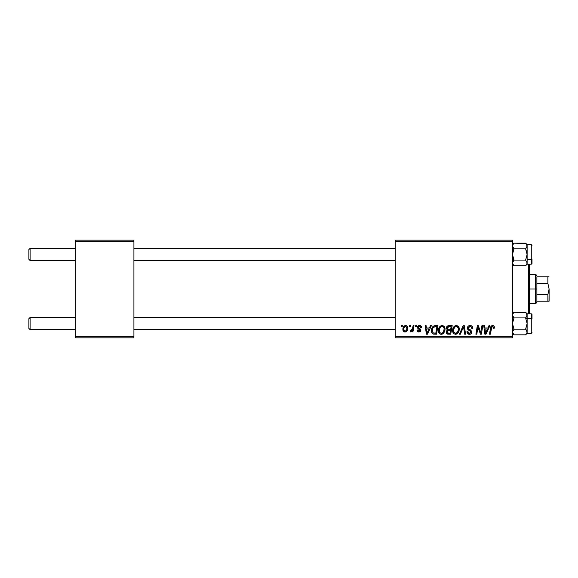 <?xml version="1.0" encoding="UTF-8"?>
<svg xmlns="http://www.w3.org/2000/svg" width="578" height="578" viewBox="0 0 578 578"><rect width="100%" height="100%" fill="white"/><g stroke="black" fill="none" stroke-linecap="round" stroke-linejoin="round"><path stroke-width="0.87" d="M395.236 240.152L512.469 240.152L512.469 241.373L395.236 241.373L395.236 336.627L512.469 336.627L512.469 240.152L395.236 240.152L395.236 241.373L395.236 240.152M438.42 330.486L438.926 327.979L440.523 326.014L442.799 325.602L444.46 326.859L445.074 328.889L444.822 331.216L442.791 333.954L441.202 334.286L439.793 333.788L438.774 332.466L438.42 330.486C438.362 332.653 439.345 333.925 441.375 334.294L443.911 333L445.082 329.222C445.096 327.112 444.114 325.884 442.148 325.522L442.148 325.522C439.648 326.115 438.406 327.769 438.42 330.486M430.473 325.631L429.418 327.964L430.473 325.631L431.434 325.631L427.46 334.185L426.376 334.185L425.206 325.631L426.102 325.631L426.383 327.964L429.418 327.964L426.383 327.964L426.102 325.631L425.206 325.631L426.376 334.185L427.46 334.185L431.434 325.631L430.473 325.631L431.434 325.631L427.46 334.185L426.376 334.185L425.206 325.631L426.102 325.631M494.327 327.993L494.371 327.408C494.363 326.223 493.785 325.595 492.622 325.522L494.154 326.339L494.291 328.188L493.402 328.297L492.947 326.592L491.835 326.845L490.375 334.185L489.472 334.185L490.809 326.859L491.546 325.848L492.622 325.522C491.336 325.732 490.635 326.527 490.534 327.914L489.472 334.185L490.375 334.185L491.401 328.131L492.564 326.519L493.482 327.553L493.402 328.297L494.291 328.188L494.371 327.408L494.291 328.188L493.402 328.297L493.439 327.177L493.431 328.116M470.08 325.522C468.447 325.595 467.559 326.433 467.392 328.037L468.18 326.194L470.355 325.53L472.118 326.295L472.725 328.42L471.836 328.521L471.547 327.162L470.478 326.556L469.098 326.707L468.317 327.639L468.577 328.774L471.691 331.208L471.677 332.935L470.788 333.976L468.953 334.257L467.349 333.224L466.952 331.627L467.84 331.541L468.101 332.639L469.155 333.275L470.492 333.007L470.947 332.075L470.615 331.317L467.942 329.67L467.392 328.037L470.947 332.075L469.473 333.296L467.84 331.541L466.945 331.815C467.067 333.376 467.898 334.2 469.444 334.294C470.925 334.243 471.72 333.484 471.836 332.025L470.832 330.154L468.512 328.701L468.281 327.95L470.015 326.519L471.612 327.264L471.836 328.521L472.725 328.42C472.753 326.584 471.872 325.616 470.08 325.522L470.362 325.53M460.363 334.185L459.409 334.185L463.144 325.631L464.279 325.631L465.586 334.185L464.683 334.185L463.563 326.852L460.363 334.185L459.409 334.185L460.363 334.185L463.563 326.852L464.683 334.185L465.586 334.185L464.279 325.631L463.144 325.631L464.279 325.631L465.586 334.185L464.683 334.185M452.632 330.486L453.138 327.979L454.734 326.014L457.01 325.602L458.672 326.859L459.279 328.889L459.033 331.216L457.003 333.954L455.413 334.286L454.005 333.788L452.979 332.466L452.632 330.486C452.574 332.653 453.557 333.925 455.58 334.294L458.123 333L459.293 329.222C459.3 327.112 458.325 325.884 456.36 325.522L456.36 325.522C453.86 326.115 452.617 327.769 452.632 330.486L452.632 330.486M401.248 326.852L401.457 325.631L402.346 325.631L402.158 326.852L401.248 326.852L402.158 326.852L402.346 325.631L401.457 325.631L402.346 325.631L402.158 326.852L401.248 326.852L401.457 325.631L401.248 326.852M446.317 328.564L446.7 326.859L447.784 325.84L452.184 325.631L450.739 334.185L447.517 334.084L446.462 333.275L446.252 331.476L447.372 330.016L446.303 328.29L447.372 330.016L446.194 332.104L447.372 334.041L450.739 334.185L452.184 325.631L448.766 325.631L452.184 325.631L450.739 334.185L447.372 334.041M488.974 325.631L487.926 327.964L488.974 325.631L489.934 325.631L485.968 334.185L484.877 334.185L483.707 325.631L484.602 325.631L484.891 327.964L487.926 327.964L484.891 327.964L484.602 325.631L483.707 325.631L484.877 334.185L485.968 334.185L489.934 325.631L488.974 325.631L489.934 325.631L485.968 334.185L484.877 334.185L483.707 325.631L484.602 325.631M481.012 330.847L481.929 325.631L481.012 330.847L481.929 325.631L482.825 325.631L481.366 334.185L480.426 334.185L477.984 326.931L476.792 334.185L475.889 334.185L477.341 325.631L478.273 325.631L480.737 332.877L481.012 330.847L480.737 332.877L478.273 325.631L477.341 325.631L475.889 334.185L476.792 334.185L477.984 326.931L480.426 334.185L481.366 334.185L482.825 325.631L481.929 325.631L482.825 325.631L481.366 334.185L480.426 334.185M417.598 326.592L419.534 325.522L420.372 325.645L421.311 326.339L421.658 327.74L420.77 327.856L420.155 326.462L418.696 326.527L418.436 327.675L420.596 329.243L420.849 330.551L419.729 331.851L417.887 331.707L416.998 330.074L417.887 329.966L418.942 331.18L419.989 330.421L419.845 329.727L417.547 327.936L417.605 326.577L418.414 325.761L419.534 325.522L417.439 327.321L417.887 328.456L419.996 330.327L419.057 331.187L417.887 329.966L416.998 330.074C417.099 331.302 417.778 331.931 419.021 331.96L420.885 330.19L418.328 327.256L419.498 326.303L420.77 327.856L421.658 327.632L420.762 327.567M434.244 325.782L437.98 325.631L436.535 334.185L433.067 333.983L431.629 332.227L431.773 328.528L432.864 326.635L434.078 325.84C432.257 326.888 431.376 328.499 431.426 330.681C431.318 332.278 431.947 333.405 433.312 334.07L436.535 334.185L437.98 325.631L435.444 325.631L437.98 325.631L436.535 334.185L433.067 333.983M402.895 329.366L403.538 326.852L404.434 325.905L406.124 325.566L407.266 326.281L407.642 329.344L406.255 331.599L404.065 331.75L403.141 330.732L402.895 329.366C402.859 330.869 403.552 331.736 404.968 331.96C406.926 331.49 407.866 330.168 407.779 328.001C407.779 326.534 407.071 325.71 405.669 325.522L405.669 325.522C403.769 325.999 402.844 327.278 402.895 329.366L402.902 329.597M409.462 326.852L409.672 325.631L410.561 325.631L410.373 326.852L409.462 326.852L410.373 326.852L410.561 325.631L409.672 325.631L410.561 325.631L410.373 326.852L409.462 326.852L409.672 325.631L409.462 326.852M412.461 328.983L413.097 325.631L413.993 325.631L412.945 331.851L412.042 331.851L412.273 330.565L411.319 331.801L410.221 331.736L410.575 330.768L411.24 330.927L412.013 330.19L412.641 328.116L410.221 331.736L410.828 331.96L412.273 330.565L412.042 331.851L412.945 331.851L413.993 325.631L413.097 325.631L413.993 325.631L412.945 331.851L412.042 331.851M415.459 326.852L415.661 325.631L416.55 325.631L416.37 326.852L415.459 326.852L416.37 326.852L416.55 325.631L415.661 325.631L416.55 325.631L416.37 326.852L415.459 326.852L415.661 325.631L415.459 326.852M395.236 337.848L512.469 337.848L512.469 241.373L395.236 241.373L395.236 337.848L395.236 336.627L512.469 336.627L512.469 337.848L395.236 337.848M75.306 240.152L133.915 240.152L133.915 241.373L75.306 241.373L75.306 336.627L133.915 336.627L133.915 240.152L75.306 240.152L75.306 241.373L75.306 240.152M75.306 337.848L133.915 337.848L133.915 241.373L75.306 241.373L75.306 337.848L75.306 336.627L133.915 336.627L133.915 337.848L75.306 337.848M446.859 330.363L447.228 330.096M448.766 325.631C447.228 325.833 446.411 326.714 446.303 328.29M446.346 327.784L446.483 327.307M446.519 327.22L446.7 326.859M447.358 326.1L447.784 325.848M447.798 325.84L448.253 325.689M447.878 326.946L451.122 326.635L450.63 329.518L448.745 329.518L447.191 328.318L447.314 327.661M447.206 328.066L449.012 326.642L447.466 327.365L447.271 328.831M448.824 326.649L449.236 326.635M447.712 333.109L448.492 333.181L447.083 332.068L447.379 332.906M447.459 330.992L450.464 330.515L450.009 333.181L448.492 333.181L450.009 333.181L450.464 330.515L447.574 330.869L447.3 332.805M447.191 328.318L447.712 329.344M447.524 329.222L450.63 329.518L451.122 326.635L448.253 326.765M448.203 326.787L447.683 327.105M449.453 326.635L448.579 326.678L449.453 326.635M449.019 330.515L448.261 330.58M447.964 333.159L448.492 333.181M458.903 327.3L459.25 328.557M453.304 333.065L452.986 332.473M452.769 331.823L452.639 330.826M452.682 329.619L452.747 329.229M453.138 327.979L453.318 327.61M453.333 327.582L453.788 326.873M454.077 326.541L455.515 325.652M455.536 325.645L456.143 325.53M452.849 328.788L452.747 329.207M458.354 330.016L457.422 332.343L455.616 333.296L456.476 333.101M453.679 329.243L453.773 331.982L455.616 333.296C454.185 333.015 453.484 332.112 453.52 330.58L453.585 331.339M453.528 330.24L453.52 330.58C453.463 328.449 454.387 327.097 456.295 326.519L454.821 327.141M457.4 326.888L456.295 326.519C457.711 326.787 458.412 327.675 458.405 329.178L458.13 327.798L457.198 326.758M457.675 332.003L456.62 333.029L457.892 331.642L458.405 329.178M455.038 326.967L453.716 329.099M454.337 327.719L453.882 328.6M463.773 328.535L463.693 327.972M463.563 326.859L463.39 327.293M463.144 325.631L459.409 334.185L463.144 325.631M470.622 325.559L471.171 325.681M472.443 326.816L472.602 327.3M472.66 327.603L472.725 328.42L471.836 328.521M471.843 328.246L471.482 327.069M470.246 326.527L469.712 326.541M468.296 327.74L468.642 328.839M468.288 327.798L468.339 328.347M469.762 329.539L470.304 329.828M471.677 331.165L471.821 331.714M471.8 332.48L471.467 333.34M470.362 334.163L469.914 334.265M469.444 334.294L467.349 333.224M467.118 332.769L466.995 332.321M466.945 331.815L467.84 331.541M468.31 332.877L468.852 333.195M469.155 333.275L469.741 333.282M470.889 332.473L470.246 331.071M470.947 332.075L470.615 331.317L470.94 332.213M470.246 331.064L468.325 329.98M467.631 329.178L467.421 328.434M467.501 327.278L468.317 326.079M467.653 333.614L468.476 334.142M491.401 328.131L490.375 334.185L489.472 334.185L490.57 327.697M490.895 326.664L491.112 326.274M492.398 325.537L491.365 325.992M485.845 332.437L487.435 328.961L485.014 328.961L485.549 333.246L485.014 328.961L487.435 328.961L485.701 332.798M485.383 331.57L485.433 331.982M478.606 329.113L478.75 329.532M478.223 327.863L477.984 326.931M477.659 329.171L476.792 334.185L475.889 334.185L477.341 325.631L478.273 325.631L480.051 330.551M420.719 327.285L420.163 326.469M419.953 326.368L419.079 326.346M419.498 326.303L418.328 327.256L418.559 327.842M418.328 327.256L419.368 328.383L418.328 327.256M420.553 331.259L420.054 331.707M418.624 331.938L418.161 331.823M417.135 330.84L417.034 330.457M416.998 330.074L417.887 329.966L418.154 330.797M418.768 331.158L419.368 331.143M419.238 331.172L419.996 330.327L419.845 329.735M419.903 329.828L419.173 329.272M418.985 329.171L418.508 328.896M417.439 327.321L417.786 328.333M421.658 327.632C421.6 326.281 420.892 325.573 419.534 325.522L419.541 325.522M419.968 325.551L420.372 325.645M418.248 331.859L417.887 331.707M426.817 331.115L426.513 328.961L428.934 328.961L427.041 333.246L428.934 328.961L426.513 328.961L427.005 332.711M426.882 331.57L426.932 331.982M432.828 333.867L432.409 333.564M431.513 331.721L431.448 331.201M431.434 330.32L431.463 329.951M432.055 327.849L432.619 326.931M434.078 325.84L435.444 325.631M435.111 326.664L436.91 326.635L435.805 333.181L433.659 333.116M433.095 332.877L432.315 330.739L433.095 332.877L435.805 333.181L436.91 326.635L433.695 327.177M432.344 330.081L432.893 328.203L432.315 330.739C432.265 328.217 433.413 326.852 435.769 326.635L435.328 326.649M434.887 326.693L434.468 326.78M433.421 327.43L432.98 328.037M444.692 327.293L445.038 328.557M440.703 334.214L440.342 334.098M439.099 333.065L438.774 332.473M438.565 331.83L438.456 331.172M438.435 330.045L438.471 329.641M438.478 329.605L438.536 329.229M438.926 327.986L439.331 327.227M441.325 325.645L441.715 325.551M442.791 333.954L443.398 333.535M444.15 330.016L443.21 332.343L441.924 333.224L442.799 332.762M442.835 332.733L441.166 333.282L442.264 333.101M440.125 327.719L439.468 329.243L439.417 331.534L440.104 332.762L441.404 333.296C439.974 333.015 439.273 332.112 439.309 330.58L439.374 331.339M439.468 329.243L439.309 330.58C439.258 328.449 440.183 327.097 442.083 326.519L441.758 326.548M442.806 326.671L442.083 326.519C443.499 326.787 444.2 327.675 444.193 329.178L443.926 327.798L442.82 326.671M443.463 332.003L444.164 328.709M440.609 327.141L441.44 326.635M440.826 326.967L439.67 328.6M442.546 326.577L441.917 326.527M405.922 325.537L406.768 325.826M406.999 325.999L407.548 326.743M407.504 326.664L407.757 327.545M407.642 329.344L407.512 329.8M407.447 329.98L407.15 330.594M407.15 330.602L406.168 331.649M405.64 331.873L405.142 331.953M404.506 331.909L404.065 331.75M402.996 330.291L402.917 329.828M402.938 328.629L403.047 328.066M403.502 326.917L404.203 326.071M403.697 326.613L404.058 326.202M404.983 325.638L404.434 325.905M405.279 325.559L405.669 325.522M404.708 331.143L403.784 329.366C403.733 327.834 404.362 326.816 405.662 326.303L405.402 326.332M403.971 328.116L404.13 327.675M406.377 330.248L406.898 328.094C406.977 329.662 406.348 330.695 405.012 331.187L405.135 331.18M405.467 331.093L406.081 330.667M405.966 326.339L406.898 328.094L405.966 326.339L404.333 327.256M403.899 328.398L403.906 330.276M411.088 331.916L411.738 331.404M410.958 331.945L410.221 331.736L410.575 330.768L411.218 330.934M410.828 331.96L410.221 331.736M410.575 330.768L411.023 330.963L410.575 330.768M412.013 330.19L412.396 329.207M413.097 325.631L412.641 328.116M448.181 329.482L448.745 329.518M458.289 330.443L458.354 330.024M456.757 326.577L456.121 326.527M453.766 328.918L453.557 329.908M485.701 332.805L485.874 332.364M485.318 331.115L485.506 332.711M433.377 327.473L432.893 328.203M432.633 328.803L432.445 329.431M441.404 333.296L441.924 333.224M444.077 330.443L444.15 330.024M444.085 328.239L443.926 327.798M406.666 329.561L406.796 329.084M406.869 328.593L406.883 327.791M404.781 326.678L404.463 327.047M30.121 317.452L28.9 318.673L28.9 328.441L30.121 329.662L30.121 317.452L30.121 329.662L75.306 329.662L30.121 329.662L28.9 328.441L28.9 318.673L30.121 317.452L75.306 317.452L30.121 317.452M133.915 329.662L395.236 329.662L133.915 329.662M395.236 317.452L133.915 317.452L395.236 317.452M30.121 248.338L28.9 249.559L28.9 259.327L30.121 260.548L30.121 248.338L30.121 260.548L75.306 260.548L30.121 260.548L28.9 259.327L28.9 249.559L30.121 248.338L75.306 248.338L30.121 248.338M395.236 248.338L133.915 248.338L395.236 248.338M133.915 260.548L395.236 260.548L133.915 260.548M513.69 334.539L512.469 332.018L513.979 329.2L512.469 323.557L513.979 317.914L525.612 317.914L527.122 323.557L527.122 318.673L525.612 317.914L527.122 323.557L525.612 329.2L513.979 329.2L525.612 329.2L527.122 332.018L526.702 330.573L527.006 332.755L525.612 334.843L526.695 333.477L525.612 334.843L513.979 334.843L525.612 334.843L527.122 333.333L527.122 318.673L527.013 331.288M512.888 333.477L513.979 334.843L512.469 333.333L513.979 334.843L512.469 332.018L513.979 329.2L512.469 323.557L513.979 317.914L512.578 315.834L512.888 313.644L513.979 312.272L525.612 312.272L527.122 315.097L525.612 317.914L513.979 317.914L512.469 315.097L512.578 315.834L512.578 314.367L513.979 312.272L512.888 313.644M532.006 314.54L532.006 319.042A0.73 0.368 180 0 0 531.269 318.673L531.269 333.275M526.695 330.573L525.612 329.2L526.695 330.565L525.612 329.2L527.122 323.557L527.122 333.333L531.269 333.325L531.269 318.673L527.122 318.673L527.122 313.789L531.269 313.789L532.006 314.519M531.269 313.84L531.269 318.673L527.122 318.673L525.612 317.914L526.695 316.542M525.879 312.554L513.979 312.272L512.469 313.789M527.122 322.286L527.122 324.2M527.122 314.793L527.122 315.805M532.006 314.569L532.006 319.042A0.73 0.368 0 0 0 531.269 318.673L531.269 313.789M526.695 316.549L527.122 313.789L525.612 312.272L527.006 314.353L527.122 318.673M527.006 332.755L526.695 333.47L527.006 332.755M526.399 333.932L526.666 333.528M512.469 332.018L512.578 331.281M513.705 265.447L512.469 262.903L513.979 260.086L512.469 259.327L513.979 260.086L512.469 254.443L513.979 248.8L525.612 248.8L527.006 246.719L525.612 248.8L526.695 247.435L525.612 248.8L527.122 254.443L525.612 260.086L527.122 262.903L527.006 262.166L527.013 263.633L525.612 265.728L526.695 264.356L525.612 265.728L513.979 265.728L525.612 265.728L527.122 264.211L527.122 259.327L531.269 259.327A0.73 0.368 0 0 0 532.006 258.958L532.006 263.46M531.269 244.725L531.269 259.327L531.269 244.675L532.006 245.404M525.893 243.461L513.979 243.157L525.612 243.157L527.122 245.982L527.122 259.327L527.122 245.982L526.695 247.435L527.122 244.667L531.269 244.675M526.702 264.356L527.122 262.903L527.122 264.211L531.269 264.211L531.269 259.327L527.122 259.327L527.122 262.903L527.006 252.962L525.612 248.8L513.979 248.8L512.469 245.982L512.578 246.712L512.578 245.245L513.979 243.157L512.469 244.667M512.888 261.458L513.979 260.086L525.612 260.086L513.979 260.086L512.578 255.924L512.578 252.983L513.979 248.8L512.888 247.435M527.122 262.903L525.612 260.086L527.122 254.443L527.122 244.667L525.612 243.157L527.013 245.245L527.006 246.719M527.122 253.8L527.122 255.714M527.122 262.195L527.122 263.207M532.006 259.276L532.006 258.958A0.73 0.368 180 0 1 531.269 259.327L531.269 264.16M532.006 263.431L532.006 258.958M512.469 264.211L513.979 265.728L512.578 263.647L512.888 261.451M512.469 245.982L512.578 246.712M512.578 245.245L512.903 244.501M513.185 244.068L512.917 244.472M527.013 332.747L526.681 333.499M525.612 243.157L526.695 244.523M528.343 264.211L528.343 313.789L528.343 264.211M529.564 313.789L529.564 264.211L529.564 313.789M536.89 276.79L536.89 283.401L536.89 276.79L547.879 276.79L536.89 276.79M536.89 289L536.89 283.401L536.89 294.599L536.89 289L535.669 289L536.89 289M529.564 274.348L535.669 274.348L535.669 289L535.669 274.348L536.89 275.569M529.564 289L535.669 289L529.564 289M547.879 301.21L536.89 301.21L536.89 302.431L536.89 294.599L536.89 301.21L549.1 301.21L547.879 301.21L547.879 294.599L536.89 294.599L547.879 294.599L547.879 301.21L548.768 301.21M529.564 303.652L535.669 303.652L535.669 289L535.669 303.652L536.89 302.431M549.013 276.79L547.879 276.79L547.879 283.401L536.89 283.401L547.879 283.401L549.1 289L547.879 294.599L549.1 289L549.013 301.21M549.1 301.21L549.1 288.921M549.1 289L547.879 283.401L547.901 276.79M548.768 276.79L547.879 276.79M531.269 333.325L532.006 332.596M531.269 264.211L532.006 263.481"/></g></svg>
